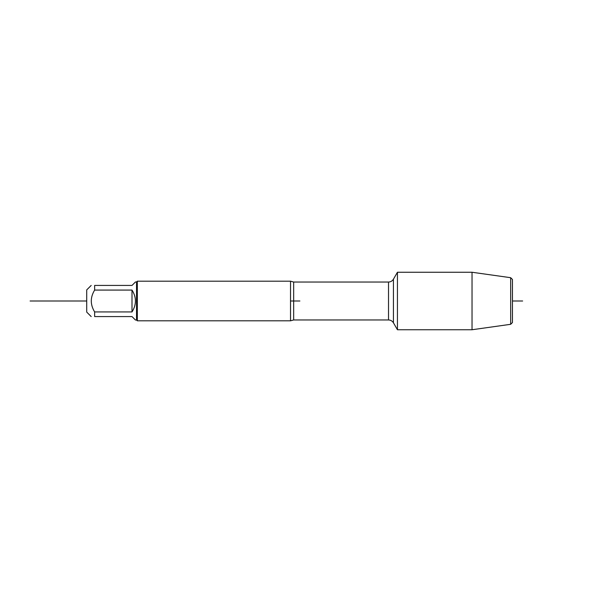 <?xml version="1.0" encoding="UTF-8"?>
<svg xmlns="http://www.w3.org/2000/svg" width="602" height="602" viewBox="0 0 602 602"><rect width="100%" height="100%" fill="white"/><g stroke="black" fill="none" stroke-linecap="round" stroke-linejoin="round"><path stroke-width="0.9" d="M290.525 281.187L293.663 282.037L293.663 301L290.525 301L290.525 281.187L137.331 281.187L137.331 320.813L290.525 320.813L290.525 301L299.894 301M397.44 301L397.44 329.745L393.43 322.8L393.43 279.2L393.43 322.8C392.293 320.979 390.66 320.038 388.523 319.963L388.523 282.037C390.66 281.962 392.293 281.021 393.43 279.2L397.44 272.255L397.44 301M510.662 277.695L512.452 279.486L512.452 322.514L510.662 324.305L510.662 277.695L472.036 272.255L472.036 329.745L397.44 329.745M91.188 316.569L86.718 312.099L86.718 289.901L91.188 285.431M136.534 281.977L136.534 320.023L135.458 320.023L132.004 316.569L94.642 316.569C90.18 316.569 90.18 316.569 94.642 316.569L94.642 311.926C90.18 304.642 90.18 297.358 94.642 290.074L94.642 285.431C90.18 285.431 90.18 285.431 94.642 285.431L132.004 285.431L135.458 281.977L136.534 281.977L137.331 281.187M132.004 311.926C136.571 304.642 136.571 297.358 132.004 290.074L132.004 311.926L94.642 311.926M132.004 290.074L94.642 290.074M86.718 301L30.1 301L86.718 301M512.452 301L522.649 301M293.663 301L293.663 319.963L290.525 320.813M293.663 319.963L388.523 319.963M293.663 282.037L388.523 282.037M472.036 272.255L397.44 272.255M510.662 324.305L472.036 329.745M136.534 320.023L137.331 320.813"/></g></svg>

